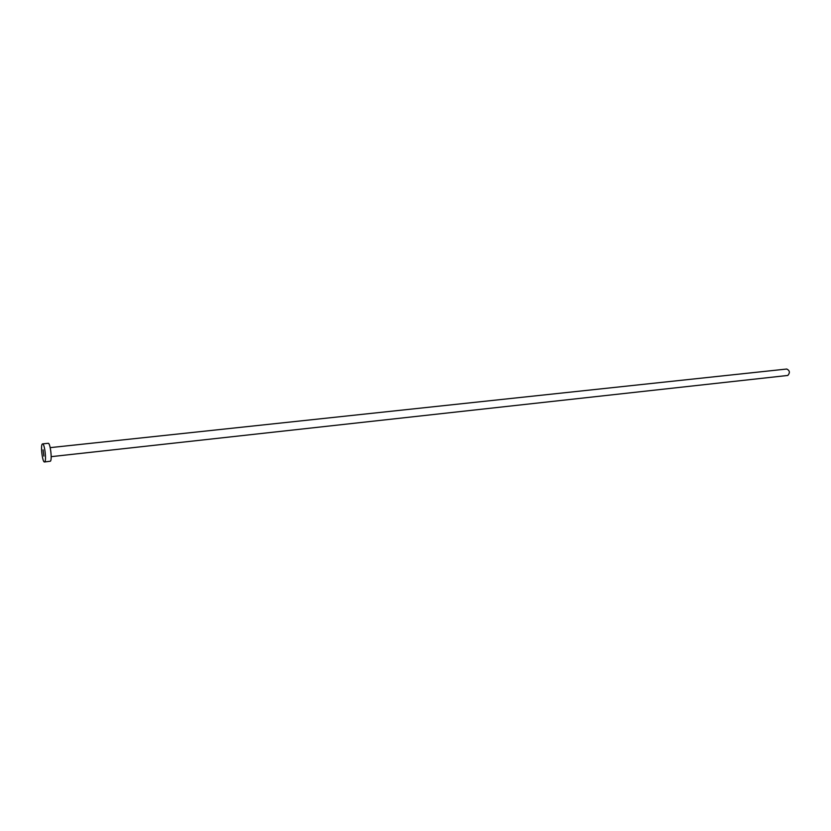 <?xml version="1.0" encoding="UTF-8"?>
<svg xmlns="http://www.w3.org/2000/svg" width="831" height="831" viewBox="0 0 831 831"><rect width="100%" height="100%" fill="white"/><g stroke="black" fill="none" stroke-linecap="round" stroke-linejoin="round"><path stroke-width="1.25" d="M43.087 449.82L43.866 456.094L43.087 449.82M786.406 369.109L786.77 369.026C789.814 370.574 790.167 372.714 787.83 375.446L51.179 456.666M42.547 443.889L48.188 443.297C50.224 442.58 52.353 459.834 50.4 461.205L44.51 461.974C42.516 462.638 40.397 445.572 42.277 444.045L42.547 443.889C44.542 443.172 46.671 460.467 44.76 461.839L44.51 461.974M786.77 369.026L50.192 447.639"/></g></svg>
